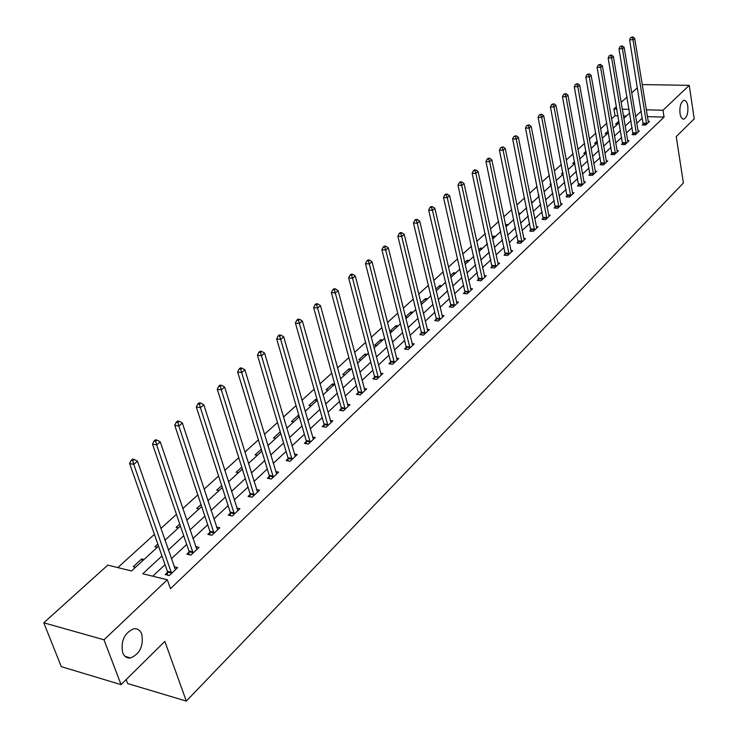 <?xml version="1.0" encoding="UTF-8"?>
<svg xmlns="http://www.w3.org/2000/svg" width="738" height="738" viewBox="0 0 738 738"><rect width="100%" height="100%" fill="white"/><g stroke="black" fill="none" stroke-linecap="round" stroke-linejoin="round"><path stroke-width="1.11" d="M680.021 113.514C679.495 106.475 680.796 102.084 683.923 100.359C685.814 100.248 687.096 102.13 687.788 106.004C688.305 113.015 687.004 117.379 683.877 119.113C682.013 119.233 680.722 117.37 680.021 113.514M122.646 652.66C120.691 640.898 124.399 632.936 133.762 628.776C137.48 628.342 140.155 630.141 141.77 634.163C143.689 645.861 139.971 653.794 130.608 657.964C126.936 658.397 124.288 656.626 122.646 652.66M126.161 679.606L127.646 683.545L186.317 701.1L683.397 182.996L676.229 136.595L694.218 118.836L689.246 85.35L662.992 110.23L646.267 109.796M186.317 701.1L164.851 641.405L121.06 684.633L61.291 666.654L43.782 622.798L107.785 565.114L131.521 570.963L158.541 546.129M618.029 115.801L615.031 115.709L611.534 118.892M606.83 123.163L600.575 128.855M595.824 133.172L589.385 139.03M584.588 143.384L577.946 149.417M573.103 153.818L566.258 160.035M561.378 164.482L554.321 170.893M549.386 175.376L542.116 181.982M537.126 186.511L529.635 193.328M524.598 197.904L516.868 204.933M511.785 209.546L503.814 216.797M498.676 221.465L490.447 228.937M485.263 233.66L476.776 241.372M471.536 246.132L462.772 254.093M457.477 258.909L448.436 267.128M443.086 271.99L433.75 280.477M428.344 285.394L418.704 294.148M413.234 299.121L403.271 308.17M397.745 313.198L387.459 322.543M381.869 327.626L371.242 337.294M365.587 342.423L354.591 352.413M348.88 357.607L337.515 367.939M331.731 373.188L319.978 383.88M314.13 389.194L301.971 400.245M296.058 405.623L283.466 417.062M277.479 422.505L264.453 434.341M258.392 439.848L244.896 452.117M238.771 457.689L224.786 470.392M218.586 476.028L204.094 489.202M197.812 494.903L182.793 508.556M176.437 514.34L160.856 528.5M154.417 534.349L117.84 567.596M615.031 115.709L613.878 108.956L616.461 106.623M621.138 102.407L627.051 97.075M631.682 92.896L637.429 87.721M626.414 116.032L623.425 115.949M135.534 567.282L133.227 566.719L141.668 558.97L143.975 559.524M157.286 547.282L154.989 546.747L157.849 544.137M165.487 539.746L164.703 539.561M178.43 527.855L176.142 527.347L179.74 524.045M198.983 508.962L196.705 508.482L201.004 504.534M218.965 490.585L216.704 490.133L221.668 485.576M238.411 472.707L236.16 472.283L241.741 467.154M257.331 455.318L255.099 454.903L261.27 449.248M275.763 438.381L273.53 437.994L280.255 431.822M293.706 421.878L291.492 421.518L298.272 415.291L298.89 415.393M311.187 405.808L308.982 405.466L315.596 399.396L317.082 399.627M328.226 390.144L326.039 389.821L332.478 383.908L334.665 384.23M344.84 374.876L342.663 374.563L348.945 368.797L351.122 369.101M361.039 359.978L358.871 359.692L365.006 354.065L367.164 354.351M376.85 345.458L374.692 345.181L380.67 339.692L382.819 339.96M392.265 331.279L390.125 331.021L395.965 325.661L398.105 325.91M407.321 317.441L405.522 317.229M413.022 312.202L410.891 311.962L405.457 316.953M422.025 303.927L421.038 303.816M427.588 298.816L425.466 298.586L420.808 302.866M441.813 285.735L439.71 285.523L435.798 289.121M455.715 272.959L453.621 272.756L450.42 275.698M469.303 260.468L467.219 260.283L464.691 262.599M482.578 248.254L480.512 248.088L478.639 249.813M495.567 236.317L493.519 236.16L492.255 237.313M508.27 224.647L506.231 224.49L505.567 225.108M520.696 213.217L518.565 213.171M532.854 202.046L531.369 201.954M538.86 195.201L538.196 195.164L538.749 194.657M544.755 191.105L543.897 191.05M551.148 184.445L549.958 184.371L550.954 183.458M563.168 173.9L561.47 173.808L562.9 172.498M574.717 163.559L572.743 163.467L574.588 161.779M585.751 153.421L583.786 153.338L586.027 151.281M596.553 143.486L594.607 143.403L597.226 141.004M607.153 133.744L605.215 133.679L608.186 130.949M617.531 124.205L615.603 124.141L618.933 121.097M161.982 555.935L142.785 573.74L167.323 579.791L170.45 588.684L664.071 117.111L647.383 116.632M642.392 118.015L636.719 123.32M632.152 127.591L626.322 133.052M621.71 137.369L615.704 142.988M611.046 147.342L604.865 153.135M600.169 157.526L593.795 163.495M589.053 167.923L582.485 174.067M577.706 178.55L570.944 184.878M566.111 189.398L559.136 195.921M554.266 200.478L547.079 207.203M542.153 211.806L534.746 218.743M529.773 223.393L522.144 230.542M517.117 235.237L509.248 242.608M504.174 247.35L496.056 254.951M490.936 259.739L482.551 267.58M477.385 272.423L468.731 280.514M463.51 285.403L454.59 293.752M449.304 298.696L440.097 307.312M434.756 312.303L425.254 321.205M419.857 326.251L410.033 335.439M404.581 340.541L394.443 350.033M388.935 355.19L378.446 364.996M372.884 370.208L362.044 380.347M356.417 385.614L345.218 396.094M339.517 401.426L327.94 412.256M322.183 417.643L310.2 428.861M304.379 434.304L291.98 445.909M286.095 451.416L273.263 463.418M267.304 468.999L254.02 481.425M247.996 487.071L234.232 499.94M228.134 505.65L213.882 518.989M207.71 524.764L192.941 538.592M186.686 544.441L171.373 558.767M165.044 564.69L152.748 576.193M167.498 572.393L165.229 574.542L169.297 575.529L177.673 567.605L174.15 566.756M189.057 552.079L186.843 554.164L190.893 555.105L199.039 547.402L195.653 546.627M209.989 532.347L207.848 534.367L211.871 535.262L219.786 527.781L216.538 527.08M230.339 513.168L228.254 515.133L232.258 515.982L239.951 508.713L236.833 508.067M250.117 494.525L248.097 496.434L252.082 497.237L259.555 490.17L256.556 489.58M269.361 476.397L267.387 478.252L271.353 479.008L278.623 472.135L275.744 471.591M288.078 458.75L286.159 460.558L290.099 461.278L297.183 454.59L294.397 454.091M306.298 441.582L304.434 443.344L308.355 444.018L315.237 437.505L312.561 437.053M324.037 424.867L322.22 426.582L326.113 427.219L332.829 420.872L330.237 420.457M341.316 408.575L339.545 410.245L343.419 410.854L349.95 404.673L347.46 404.295M358.151 392.717L356.426 394.341L360.273 394.913L366.648 388.889L364.231 388.539M374.553 377.247L372.875 378.834L376.703 379.378L382.911 373.502L380.577 373.179M390.559 362.173L388.917 363.723L392.717 364.231L398.778 358.502L396.518 358.207M406.158 347.469L404.553 348.973L408.345 349.461L414.249 343.871L412.062 343.604M421.38 333.124L419.821 334.591L423.575 335.052L429.341 329.6L427.219 329.351M436.232 319.12L434.71 320.56L438.446 320.984L444.073 315.67L442.016 315.44M450.733 305.458L449.248 306.86L452.966 307.257L458.455 302.063L456.462 301.86M464.894 292.11L463.436 293.484L467.136 293.862L472.495 288.789L470.558 288.595M478.722 279.075L477.301 280.412L480.973 280.772L486.213 275.818L484.331 275.643M492.228 266.344L490.844 267.654L494.497 267.986L499.608 263.143L497.781 262.977M505.438 253.9L504.082 255.182L507.707 255.486L512.707 250.754L510.936 250.606M518.344 241.732L517.015 242.986L520.622 243.272L525.511 238.651L523.786 238.512M530.963 229.841L529.663 231.068L533.251 231.335L538.03 226.806L536.351 226.686M543.306 218.208L542.033 219.407L545.594 219.656L550.271 215.228L548.638 215.118M555.382 206.834L554.137 207.996L557.679 208.227L562.255 203.9L560.659 203.799M567.19 195.699L565.981 196.843L569.496 197.055L573.97 192.821L572.42 192.729M578.758 184.795L577.568 185.921L581.055 186.114L585.446 181.972L583.933 181.889M590.077 174.131L588.906 175.229L592.383 175.404L596.673 171.345L595.197 171.271M601.156 163.688L600.012 164.758L603.463 164.925L607.669 160.949L606.23 160.884M612.014 153.458L610.898 154.51L614.32 154.657L618.435 150.764L617.033 150.709M622.641 143.44L621.553 144.463L624.957 144.602L628.988 140.783L627.623 140.737M633.056 133.615L631.986 134.63L635.372 134.75L639.329 131.013L637.992 130.967M643.268 123.993L642.217 124.99L645.584 125.091L649.458 121.429L648.149 121.392M121.06 684.633L103.993 639.781L43.782 622.798M642.18 84.575L689.246 85.35M664.071 117.111L662.992 110.23M167.323 579.791L103.993 639.781M641.267 111.18L635.584 116.456M630.999 120.709L625.151 126.133M620.529 130.432L614.496 136.023M609.828 140.349L603.619 146.115M598.915 150.487L592.522 156.419M587.762 160.829L581.175 166.945M576.378 171.4L569.588 177.692M564.745 182.194L557.744 188.679M552.854 193.227L545.64 199.915M540.705 204.5L533.27 211.391M528.279 216.022L520.622 223.134M515.576 227.811L507.679 235.145M502.587 239.868L494.432 247.433M489.294 252.202L480.881 260.007M475.687 264.822L467.016 272.875M461.767 277.746L452.809 286.058M447.505 290.975L438.261 299.554M432.902 304.526L423.354 313.392M417.939 318.41L408.086 327.561M402.607 332.644L392.422 342.091M386.887 347.229L376.371 356.989M370.771 362.183L359.895 372.275M354.24 377.524L342.995 387.967M337.275 393.271L325.642 404.064M319.858 409.433L307.829 420.595M301.971 426.02L289.527 437.579M283.604 443.068L270.717 455.023M264.73 460.586L251.39 472.966M245.33 478.584L231.511 491.416M225.376 497.098L211.059 510.392M204.85 516.148L190.007 529.921M183.725 535.751L168.338 550.031M629.108 109.344L622.282 109.169M616.876 109.03L613.878 108.956M164.934 540.253L180.413 526.028M186.732 520.216L201.659 506.499M207.895 500.761L222.295 487.532M228.457 481.859L242.35 469.091M248.438 463.492L261.852 451.158M267.866 445.632L280.827 433.723M286.768 428.252L299.287 416.749M305.163 411.352L317.257 400.236M323.069 394.885L334.757 384.147M340.504 378.862L351.805 368.474M357.487 363.253L368.419 353.207M374.037 348.041L384.609 338.318M390.171 333.207L400.402 323.807M405.9 318.751L415.798 309.646M421.241 304.646L430.826 295.827M436.213 290.883L445.494 282.35M450.826 277.451L459.82 269.185M465.088 264.342L473.805 256.326M479.017 251.529L487.458 243.771M492.624 239.029L500.807 231.501M505.917 226.806L513.851 219.509M518.915 214.859L526.609 207.784M531.618 203.181L539.081 196.317M544.035 191.76L551.277 185.109M556.184 180.589L563.214 174.14M568.075 169.666L574.884 163.402M579.708 158.974L586.323 152.895M591.092 148.504L597.512 142.609M602.236 138.264L608.463 132.536M613.149 128.227L619.2 122.665M623.841 118.403L629.717 113.006M142.388 560.981L141.668 558.97M298.816 417.182L298.272 415.291M316.122 401.269L315.596 399.396M332.995 385.762L332.478 383.908M349.443 370.642L348.945 368.797M365.485 355.901L365.006 354.065M381.14 341.51L380.67 339.692M396.417 327.46L395.965 325.661M411.334 313.751L410.891 311.962M425.9 300.366L425.466 298.586M440.125 287.285L439.71 285.523M454.027 274.508L453.621 272.756M467.615 262.018L467.219 260.283M480.89 249.804L480.512 248.088M493.879 237.867L493.519 236.16M506.582 226.188L506.231 224.49M519.017 214.767L518.666 213.079M171.567 573.38L133.762 464.359L137.471 461.204L175.423 569.736M167.563 575.105L167.36 571.313L129.62 463.547L133.762 464.359L132.775 460.715L134.261 459.451L132.609 459.128L131.115 460.392L132.775 460.715M131.115 460.392L129.62 463.547M137.471 461.204L134.261 459.451M193.098 553.02L156.65 444.903L160.247 441.831L196.852 549.469M189.103 554.69L188.928 551.009L152.526 444.138L156.65 444.903L155.663 441.315L157.111 440.088L155.46 439.783L154.011 441.01L155.663 441.315M154.011 441.01L152.526 444.138M160.247 441.831L157.111 440.088M214.02 533.233L178.854 426.01L182.351 423.04L217.655 529.792M210.035 534.856L209.869 531.286L174.749 425.291L178.854 426.01L177.876 422.487L179.279 421.306L177.637 421.02L176.234 422.201L177.876 422.487M176.234 422.201L174.749 425.291M182.351 423.04L179.279 421.306M234.343 514.008L200.413 407.68L203.808 404.793L237.885 510.668M230.376 515.585L230.219 512.117L196.326 407.007L200.413 407.68L199.435 404.221L200.801 403.068L199.168 402.8L197.802 403.954L199.435 404.221M197.802 403.954L196.326 407.007M203.808 404.793L200.801 403.068M254.103 495.327L221.345 389.876L224.647 387.072L257.544 492.071M250.154 496.849L250.007 493.491L217.286 389.24L221.345 389.876L220.376 386.472L221.695 385.347L220.072 385.098L218.752 386.223L220.376 386.472M218.752 386.223L217.286 389.24M224.647 387.072L221.695 385.347M273.318 477.145L241.686 372.579L244.896 369.849L276.667 473.98M269.388 478.639L269.25 475.364L237.645 371.98L241.686 372.579L240.726 369.231L242.009 368.142L240.394 367.902L239.103 368.991L240.726 369.231M239.103 368.991L237.645 371.98M244.896 369.849L242.009 368.142M292.017 459.47L261.464 355.762L264.573 353.105L295.274 456.388M288.106 460.918L287.977 457.735L257.442 355.209L261.464 355.762L260.496 352.469L261.75 351.408L260.136 351.187L258.89 352.247L260.496 352.469M258.89 352.247L257.442 355.209M264.573 353.105L261.75 351.408M310.218 442.256L280.689 339.406L283.715 336.832L313.392 439.258M306.316 443.667L306.196 440.577L276.685 338.89L280.689 339.406L279.73 336.168L280.947 335.144L279.342 334.932L278.125 335.965L279.73 336.168M278.125 335.965L276.685 338.89M283.715 336.832L280.947 335.144M327.93 425.503L299.388 323.502L302.34 320.993L331.021 422.579M324.056 426.878L323.945 423.87L295.412 323.023L299.388 323.502L298.438 320.32L299.619 319.314L298.023 319.12L296.842 320.126L298.438 320.32M296.842 320.126L295.412 323.023M302.34 320.993L299.619 319.314M345.19 409.184L317.589 308.032L320.458 305.587L348.198 406.334M341.325 410.531L341.224 407.597L313.632 307.58L317.589 308.032L316.639 304.886L317.792 303.918L316.205 303.733L315.052 304.711L316.639 304.886M315.052 304.711L313.632 307.58M320.458 305.587L317.792 303.918M361.998 393.28L335.301 292.958L338.096 290.587L364.932 390.513M358.161 394.599L358.059 391.74L331.371 292.543L335.301 292.958L334.36 289.868L335.476 288.918L333.908 288.761L332.783 289.702L334.36 289.868M332.783 289.702L331.371 292.543M338.096 290.587L335.476 288.918M378.382 377.791L352.552 278.291L355.273 275.975L381.242 375.089M374.563 379.074L374.47 376.288L348.65 277.903L352.552 278.291L351.62 275.246L352.709 274.324L351.14 274.167L350.052 275.089L351.62 275.246M350.052 275.089L348.65 277.903M355.273 275.975L352.709 274.324M394.36 362.681L369.36 264.001L372.017 261.741L397.145 360.043M390.559 363.935L390.476 361.214L365.476 263.632L369.36 264.001L368.428 261.003L369.489 260.099L367.939 259.951L366.869 260.855L368.428 261.003M366.869 260.855L365.476 263.632M372.017 261.741L369.489 260.099M409.941 347.949L385.734 250.071L388.326 247.867L412.662 345.375M406.158 349.175L406.084 346.519L381.878 249.73L385.734 250.071L384.812 247.11L385.845 246.234L384.304 246.105L383.262 246.981L384.812 247.11M383.262 246.981L381.878 249.73M388.326 247.867L385.845 246.234M425.143 333.576L401.703 236.492L404.221 234.343L427.791 331.067M421.38 334.784L421.306 332.183L397.865 236.178L401.703 236.492L400.78 233.577L401.786 232.728L400.254 232.599L399.249 233.457L400.78 233.577M399.249 233.457L397.865 236.178M404.221 234.343L401.786 232.728M439.968 319.545L417.274 223.254L419.728 221.16L442.56 317.1M436.232 320.735L436.158 318.198L413.455 222.968L417.274 223.254L416.352 220.385L417.339 219.546L415.808 219.435L414.83 220.265L416.352 220.385M414.83 220.265L413.455 222.968M419.728 221.16L417.339 219.546M454.451 305.855L432.459 210.339L434.857 208.3L456.979 303.466M450.724 307.017L450.669 304.536L428.667 210.072L432.459 210.339L431.546 207.507L432.505 206.695L430.992 206.594L430.023 207.406L431.546 207.507M430.023 207.406L428.667 210.072M434.857 208.3L432.505 206.695M468.584 292.488L447.274 197.738L449.617 195.745L471.056 290.154M464.885 293.632L464.829 291.206L443.501 197.498L447.274 197.738L446.361 194.943L447.302 194.149L445.798 194.057L444.857 194.85L446.361 194.943M444.857 194.85L443.501 197.498M449.617 195.745L447.302 194.149M482.394 279.425L461.73 185.441L464.017 183.494L484.801 277.147M478.713 280.551L457.994 185.22L461.73 185.441L460.835 182.683L461.748 181.908L460.254 181.825L459.331 182.6L460.835 182.683M459.331 182.6L457.994 185.22M464.017 183.494L461.748 181.908M495.881 266.676L475.853 173.43L478.086 171.53L498.233 264.444M492.218 267.774L472.135 173.236L475.853 173.43L474.958 170.718L475.853 169.961L474.359 169.878L473.464 170.635L474.958 170.718M473.464 170.635L472.135 173.236M478.086 171.53L475.853 169.961M509.063 254.204L489.645 161.705L491.822 159.851L511.36 252.027M505.419 255.293L485.945 161.53L489.645 161.705L488.75 159.03L489.617 158.283L488.141 158.218L487.265 158.956L488.75 159.03M487.265 158.956L485.945 161.53M491.822 159.851L489.617 158.283M521.941 242.018L503.113 150.248L505.235 148.439L524.192 239.896M518.325 243.088L499.432 150.091L503.113 150.248L502.218 147.609L503.076 146.88L500.751 147.545L502.218 147.609M500.751 147.545L499.432 150.091M505.235 148.439L503.076 146.88M534.543 230.108L516.268 139.058L518.353 137.286L536.747 228.024M530.945 231.16L512.615 138.919L516.268 139.058L515.392 136.447L516.222 135.746L513.925 136.392L515.392 136.447M513.925 136.392L512.615 138.919M518.353 137.286L516.222 135.746M546.858 218.457L529.137 128.117L531.166 126.392L549.017 216.418M543.288 219.49L525.502 127.997L529.137 128.117L528.251 125.543L529.072 124.851L526.803 125.497L528.251 125.543M526.803 125.497L525.502 127.997M531.166 126.392L529.072 124.851M558.915 207.055L541.71 117.425L543.694 115.737L561.018 205.063M555.363 208.079L538.103 117.314L541.71 117.425L540.834 114.879L541.637 114.206L539.395 114.842L540.834 114.879M539.395 114.842L538.103 117.314M543.694 115.737L541.637 114.206M570.705 195.911L554.007 106.964L555.954 105.313L572.771 193.956M567.171 196.917L550.419 106.872L554.007 106.964L553.14 104.455L553.915 103.8L551.701 104.418L553.14 104.455M551.701 104.418L550.419 106.872M555.954 105.313L553.915 103.8M582.245 184.989L566.028 96.733L567.937 95.119L584.265 183.089M578.74 185.985L562.476 96.66L566.028 96.733L565.17 94.261L565.935 93.615L563.749 94.233L565.17 94.261M563.749 94.233L562.476 96.66M567.937 95.119L565.935 93.615M593.546 174.306L577.799 86.733L579.662 85.147L595.52 172.443M590.049 175.284L574.265 86.669L577.799 86.733L576.941 84.28L577.688 83.652L575.529 84.261L576.941 84.28M575.529 84.261L574.265 86.669M579.662 85.147L577.688 83.652M604.606 163.845L589.311 76.937L591.138 75.387L606.535 162.019M601.138 164.814L585.797 76.89L589.311 76.937L588.463 74.52L589.192 73.901L587.061 74.501L588.463 74.52M587.061 74.501L585.797 76.89M591.138 75.387L589.192 73.901M615.437 153.605L600.584 67.352L602.374 65.839L617.328 151.816M611.986 154.556L597.088 67.315L600.584 67.352L599.736 64.962L600.455 64.354L598.343 64.953L599.736 64.962M598.343 64.953L597.088 67.315M602.374 65.839L600.455 64.354M626.045 143.569L611.617 57.97L613.37 56.485L627.9 141.816M622.623 144.51L608.149 57.942L611.617 57.97L610.778 55.608L611.479 55.009L609.394 55.599L610.778 55.608M609.394 55.599L608.149 57.942M613.37 56.485L611.479 55.009M636.442 133.735L622.429 48.773L624.136 47.324L638.259 132.019M633.038 134.667L618.979 48.763L622.429 48.773L621.59 46.439L622.272 45.867L620.215 46.439L621.59 46.439M620.215 46.439L618.979 48.763M624.136 47.324L622.272 45.867M646.636 124.104L633.01 39.778L634.689 38.348L648.416 122.416M643.25 125.017L629.588 39.778L633.01 39.778L632.18 37.472L632.853 36.9L630.805 37.472L632.18 37.472M630.805 37.472L629.588 39.778M634.689 38.348L632.853 36.9M171.557 573.048L167.489 572.061M171.428 572.291L167.36 571.313M193.088 552.688L189.048 551.747M192.969 551.941L188.928 551.009M214.011 532.91L209.989 532.024M213.891 532.172L209.869 531.286M234.343 513.685L230.33 512.845M234.223 512.956L230.219 512.117M254.103 495.004L250.117 494.211M253.992 494.285L250.007 493.491M273.318 476.831L269.352 476.084M273.217 476.121L269.25 475.364M292.017 459.156L288.078 458.446M291.916 458.446L287.977 457.735M310.209 441.951L306.298 441.278M310.117 441.25L306.196 440.577M327.93 425.199L324.037 424.562M327.838 424.507L323.945 423.87M345.19 408.88L341.316 408.28M345.098 408.197L341.224 407.597M361.998 392.985L358.151 392.413M361.915 392.302L358.059 391.74M378.382 377.496L374.553 376.952M378.299 376.823L374.47 376.288M394.36 362.386L390.559 361.878M394.286 361.721L390.476 361.214M409.941 347.653L406.158 347.183M409.867 346.998L406.084 346.519M425.143 333.29L421.38 332.838M425.07 332.635L421.306 332.183M439.968 319.268L436.232 318.844M439.903 318.613L436.158 318.198M454.451 305.578L450.733 305.181M454.377 304.932L450.669 304.536M468.584 292.211L464.894 291.833M468.519 291.575L464.829 291.206M482.394 279.158L478.722 278.807M482.329 278.521L478.658 278.18M495.881 266.4L492.237 266.077M495.816 265.781L492.172 265.449M509.063 253.937L505.438 253.632M509.008 253.319L505.382 253.014M521.95 241.76L518.344 241.474M521.895 241.141L518.288 240.856M534.543 229.841L530.963 229.583M534.487 229.241L530.908 228.974M546.867 218.199L543.306 217.95M546.812 217.59L543.26 217.35M558.915 206.806L555.382 206.575M558.869 206.206L555.336 205.976M570.705 195.653L567.199 195.441M570.659 195.063L567.144 194.85M582.245 184.74L578.758 184.546M582.199 184.149L578.712 183.965M593.546 174.057L590.077 173.882M593.5 173.476L590.031 173.301M604.606 163.605L601.156 163.439M604.56 163.024L601.119 162.867M615.437 153.356L612.014 153.209M615.4 152.784L611.977 152.637M626.055 143.329L622.651 143.19M626.009 142.757L622.604 142.628M636.451 133.495L633.066 133.375M636.414 132.932L633.029 132.812M646.636 123.864L643.278 123.763M646.599 123.301L643.241 123.2M130.608 657.964L125.091 656.377M683.877 119.113L683.111 119.086"/></g></svg>
